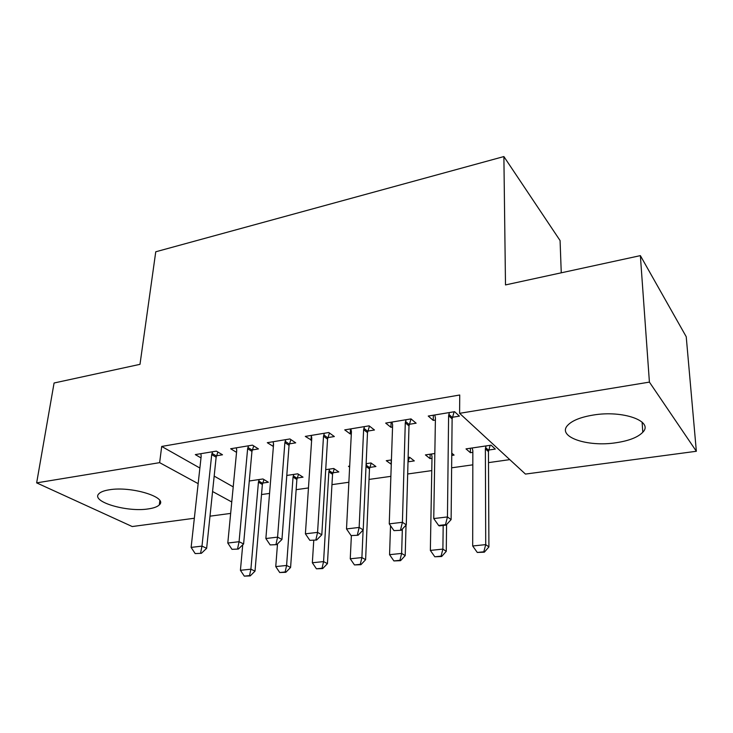 <?xml version="1.0" encoding="UTF-8"?>
<svg xmlns="http://www.w3.org/2000/svg" width="733" height="733" viewBox="0 0 733 733"><rect width="100%" height="100%" fill="white"/><g stroke="black" fill="none" stroke-linecap="round" stroke-linejoin="round"><path stroke-width="1.1" d="M109.171 489.818C131.244 485.878 168.361 497.405 159.318 504.872C157.448 506.76 153.82 508.097 148.433 508.885C127.066 512.486 90.296 501.61 98.928 493.712C100.678 491.925 104.095 490.634 109.171 489.818M593.116 415.07C622.839 409.958 654.01 421.228 642.795 432.232C637.957 437.28 629.051 440.78 616.087 442.732C587.38 447.286 556.677 436.767 567.672 425.314C572.116 420.577 580.6 417.159 593.116 415.07M261.516 494.546L269.561 493.41M296.141 489.671L308.465 487.94M331.967 484.641L348.871 482.259M369.038 479.419L390.863 476.349M407.676 473.985L431.774 470.604M451.629 467.81L472.812 464.832M488.508 462.624L509.783 459.628M230.657 513.412L209.995 516.169M194.337 518.249L132.215 526.541L36.65 482.873L159.638 462.651L198.157 483.652M561.258 272.813L560.076 240.552L503.883 156.56L155.753 251.786L139.994 364.338L54.077 383.002L36.65 482.873M503.883 156.56L505.495 284.926L640.367 255.625L686.225 336.722L696.35 451.271L525.442 474.077L459.6 413.33L649.411 382.113L696.35 451.271M297.213 478.017L303.022 477.165L297.735 473.82L286.795 475.442M252.308 449.925L258.447 448.926L252.482 445.142L230.657 448.761L236.539 452.353M369.808 467.407L375.91 466.518L370.99 462.963L366.134 463.687M349.632 467.104L348.477 466.298L349.687 466.124M327.889 437.592L334.349 436.538L328.778 432.516L305.294 436.401L311.635 440.24M451.757 455.431L454.075 455.092L451.775 453.159M431.994 458.317L430.042 458.601L425.415 454.9L434.834 453.507M409.307 424.306L416.124 423.188L411.021 418.9L385.677 423.097L390.936 427.302L392.549 427.037M459.6 413.33L459.728 395.005L161.7 446.443L199.88 468.03M214.173 476.111L233.213 486.877M452.408 417.269L459.417 416.124L454.588 411.689L428.237 416.051L433.24 420.394L435.393 420.046M488.737 450.025L495.325 449.063L491.083 445.178L466.005 448.889L470.394 452.701L472.831 452.343M367.829 431.068L374.462 429.987L369.111 425.836L344.73 429.877L350.218 433.945L351.327 433.762M408.043 461.817L414.301 460.901L409.591 457.245L408.125 457.465M391.275 464.264L386.264 460.7L391.422 459.939M289.416 443.868L295.711 442.842L289.929 438.948L267.298 442.695L273.391 446.479M332.892 472.803L338.838 471.933L333.726 468.488L325.718 469.67M216.519 455.77L222.502 454.79L216.363 451.125L195.308 454.607L200.998 457.905M262.716 483.056L268.388 482.232L262.945 478.97L249.275 480.995M212.561 491.513L231.756 501.977M640.367 255.625L649.411 382.113M161.7 446.443L159.638 462.651M433.331 415.208L433.24 420.394M470.403 448.239L470.394 452.701M391.11 422.199L390.936 427.302M430.124 454.203L430.042 458.601M350.475 428.924L350.218 433.945M391.248 459.967L391.101 464.291M311.323 435.466L310.994 440.35M273.464 443.135L273.189 446.516M438.618 525.46L439.241 525.9L446.095 525.103L445.472 524.672L438.618 525.46L433.744 518.561L435.429 417.874L434.742 414.979M449.384 412.551L448.605 415.712L447.451 516.939L451.116 519.587L446.095 525.103M454.13 411.763L452.114 418.873L451.116 519.587M433.744 518.561L447.451 516.939L445.472 524.672M472.162 447.982L472.84 450.676L472.693 545.984L485.722 544.619L485.374 448.834L486.052 445.921M483.807 551.793L477.293 552.462L484.348 552.178L483.807 551.793L485.722 544.619L488.911 546.928L488.453 451.61L490.148 445.316M472.693 545.984L477.293 552.462M484.348 552.178L488.911 546.928M393.969 530.619L401.198 530.28L393.969 530.619L389.25 523.857L392.622 424.902L392.008 422.052M406.091 419.716L405.285 422.822L402.408 522.29L406.284 524.855L401.198 530.28M411.039 418.919L408.996 425.882L406.284 524.855M389.25 523.857L402.408 522.29L400.548 529.858M351.07 535.576L358.08 535.255L351.07 535.576L346.507 528.933L351.428 431.664L350.896 428.851M364.448 426.615L363.623 429.657L359.152 527.43L363.211 529.913L358.08 535.255M369.469 426.12L367.499 432.626L363.211 529.913M346.507 528.933L359.152 527.43L357.402 534.843M431.416 454.011L432.021 456.668L430.353 550.41L442.888 549.099L443.19 525.442M441.083 556.136L434.806 556.778L441.651 556.503L441.083 556.136L442.888 549.099L446.269 551.344L446.58 524.562M430.353 550.41L434.806 556.778M441.651 556.503L446.269 551.344M408.006 461.937L409.5 457.264M390.533 525.698L389.562 554.679L401.638 553.415L402.344 529.061M399.934 560.314L393.896 560.928L400.53 560.672L399.934 560.314L401.638 553.415L405.202 555.596L406.036 525.112M389.562 554.679L393.896 560.928M400.53 560.672L405.202 555.596M309.839 540.34L316.629 540.029L309.839 540.34L305.404 533.816L311.772 438.169L311.305 435.411M324.362 433.249L323.51 436.245L317.572 532.378L321.805 534.778L316.629 540.029M329.456 433.001L327.55 439.113L321.805 534.778M305.404 533.816L317.572 532.378L315.923 539.635M270.165 544.921L276.762 544.628L270.165 544.921L265.868 538.517L273.565 444.445L273.162 441.724M285.742 439.644L284.88 442.585L277.578 537.133L281.958 539.461L276.762 544.628M290.909 439.608L289.059 445.371L281.958 539.461M265.868 538.517L277.578 537.133L276.02 544.243M366.051 465.501L366.665 463.604M351.373 535.75L350.255 558.793L361.9 557.575L365.611 559.691L369.487 468.918L371.219 463.128M360.288 564.346L354.46 564.932L360.911 564.694L360.288 564.346L361.9 557.575L363.11 530.014M350.255 558.793L354.46 564.932M360.911 564.694L365.611 559.691M313.761 540.358L312.34 562.761L323.574 561.588L328.851 471.832L329.612 469.093M322.053 568.231L316.427 568.799L322.694 568.57L322.053 568.231L323.574 561.588L327.44 563.64L332.553 474.288L334.23 468.827M312.34 562.761L316.427 568.799M322.694 568.57L327.44 563.64M231.976 549.329L238.372 549.054L231.976 549.329L227.798 543.043L236.722 450.493L236.374 447.808M248.505 445.801L247.635 448.706L239.068 541.705L243.603 543.968L238.372 549.054M253.737 445.939L251.95 451.4L243.603 543.968M227.798 543.043L239.068 541.705L237.611 548.678M277.505 543.886L275.755 566.591L286.594 565.455L293.044 477.091L293.814 474.398M285.155 571.978L279.731 572.528L285.824 572.308L285.155 571.978L286.594 565.455L290.589 567.452L296.874 479.483L298.496 474.297M275.755 566.591L279.731 572.528M285.824 572.308L290.589 567.452M195.18 553.58L201.392 553.314L195.18 553.58L191.121 547.404L201.172 456.329L200.888 453.69M212.597 451.748L211.709 454.597L201.987 546.112L206.642 548.311L201.392 553.314M217.884 452.032L216.143 457.218L206.642 548.311M191.121 547.404L201.987 546.112L200.613 552.957M242.733 544.811L240.424 570.292L250.897 569.193L258.428 482.177L259.207 479.529M249.532 575.597L244.291 576.129L250.219 575.918L249.532 575.597L250.897 569.193L255.011 571.135L262.368 484.504L263.953 479.574M240.424 570.292L244.291 576.129M250.219 575.918L255.011 571.135M448.605 415.712L452.114 418.873M448.825 414.337L452.334 417.508M488.645 450.319L485.567 447.533M488.453 451.61L485.374 448.834M405.285 422.822L408.996 425.882M405.523 421.466L409.225 424.535M363.623 429.657L367.499 432.626M363.87 428.338L367.746 431.306M323.51 436.245L327.55 439.113M323.775 434.944L327.816 437.821M284.88 442.585L289.059 445.371M285.155 441.303L289.333 444.097M369.716 467.681L366.152 465.143M369.487 468.918L366.014 466.445M332.791 473.078L329.099 470.613M332.553 474.288L328.851 471.832M247.635 448.706L251.95 451.4M247.919 447.442L252.234 450.144M297.122 478.292L293.292 475.891M296.874 479.483L293.044 477.091M211.709 454.597L216.143 457.218M212.002 453.361L216.437 455.981M262.625 483.322L258.685 480.995M262.368 484.504L258.428 482.177M159.318 504.872L159.84 500.676M642.795 432.232L642.108 422.126"/></g></svg>
